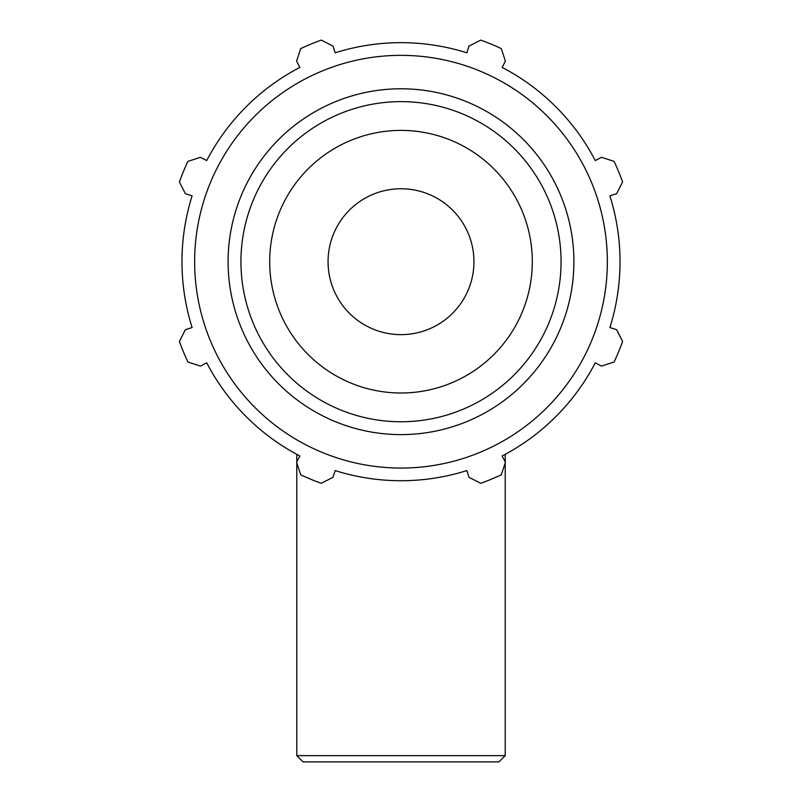 <?xml version="1.0" encoding="UTF-8"?>
<svg xmlns="http://www.w3.org/2000/svg" width="802" height="802" viewBox="0 0 802 802"><rect width="100%" height="100%" fill="white"/><g stroke="black" fill="none" stroke-linecap="round" stroke-linejoin="round"><path stroke-width="1.2" d="M609.891 195.838L616.628 193.713L622.603 181.954A235.507 235.507 0 0 0 614.081 161.392L601.54 157.302L595.274 160.56A219.026 219.026 0 0 0 502.132 67.418L505.4 61.152L501.31 48.621A235.507 235.507 0 0 0 480.749 40.1L468.99 46.075L466.864 52.812A219.026 219.026 0 0 0 335.136 52.812L333.01 46.075L321.251 40.1A235.507 235.507 0 0 0 300.69 48.621L296.6 61.152L299.868 67.418A219.026 219.026 0 0 0 206.726 160.56L200.46 157.302L187.919 161.392A235.507 235.507 0 0 0 179.397 181.954L185.372 193.713L192.109 195.838A219.026 219.026 0 0 0 192.109 327.557L185.372 329.682L179.397 341.441A235.507 235.507 0 0 0 187.919 362.003L200.46 366.093L206.726 362.835A219.026 219.026 0 0 0 299.868 455.977L296.6 462.243L300.69 474.784A235.507 235.507 0 0 0 321.251 483.295L333.01 477.33L335.136 470.584A219.026 219.026 0 0 0 466.864 470.584L468.99 477.33L480.749 483.295A235.507 235.507 0 0 0 501.31 474.784L505.4 462.243L502.132 455.977A219.026 219.026 0 0 0 595.274 362.835L601.54 366.093L614.081 362.003A235.507 235.507 0 0 0 622.603 341.441L616.628 329.682L609.891 327.557A219.026 219.026 0 0 0 609.891 195.838M401 468.057A206.355 206.355 0 0 0 579.706 158.525A206.355 206.355 0 0 0 222.294 158.525A206.355 206.355 0 0 0 401 468.057M401 393A131.307 131.307 0 0 0 532.307 261.703A131.307 131.307 0 0 0 401 130.395A131.307 131.307 0 0 0 269.693 261.703A131.307 131.307 0 0 0 401 393M401 334.645A72.942 72.942 0 0 0 473.942 261.703A72.942 72.942 0 0 0 401 188.751A72.942 72.942 0 0 0 328.058 261.703A72.942 72.942 0 0 0 401 334.645M505.21 755.644L296.79 755.644L303.046 761.9L498.954 761.9L505.21 755.644L505.21 462.824M401 421.762A160.059 160.059 0 0 1 240.941 261.703A160.059 160.059 0 0 1 401 101.633A160.059 160.059 0 0 1 561.059 261.703A160.059 160.059 0 0 1 401 421.762M573.901 261.703A172.901 172.901 0 0 0 401 88.791A172.901 172.901 0 0 0 228.099 261.703A172.901 172.901 0 0 0 401 434.604A172.901 172.901 0 0 0 573.901 261.703M296.79 454.343L296.79 461.882M296.79 462.824L296.79 755.644M505.21 454.343L505.21 461.882"/></g></svg>
